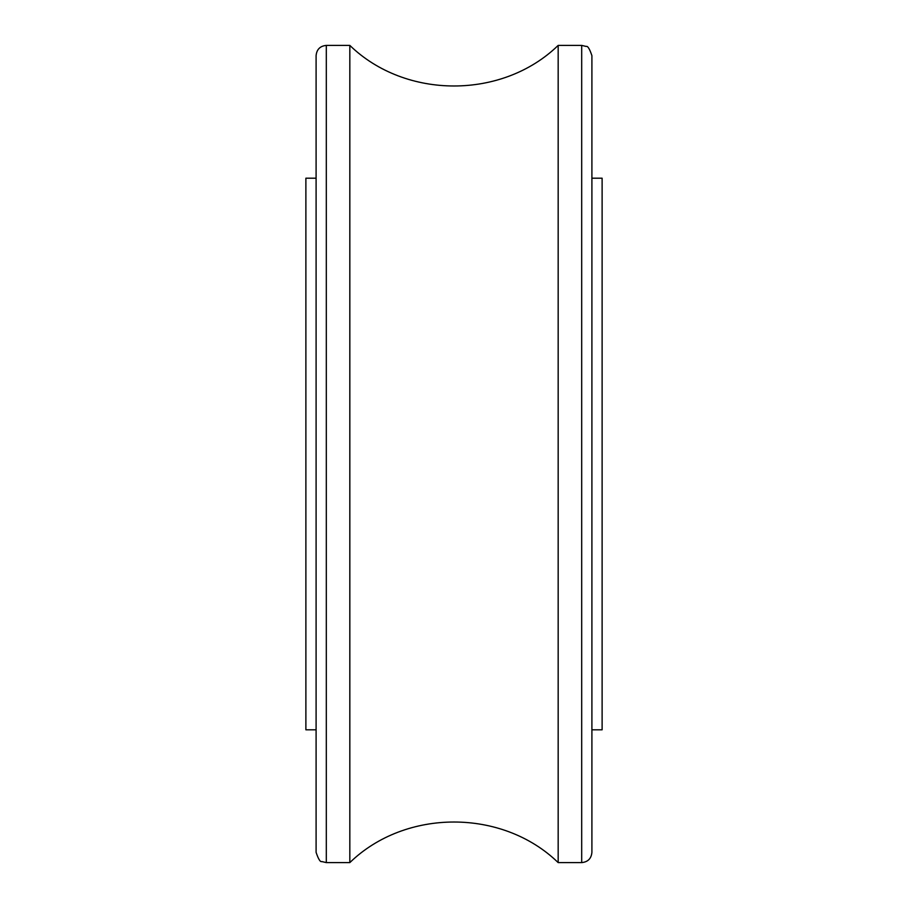 <?xml version="1.0" encoding="UTF-8"?>
<svg xmlns="http://www.w3.org/2000/svg" width="908" height="908" viewBox="0 0 908 908"><rect width="100%" height="100%" fill="white"/><g stroke="black" fill="none" stroke-linecap="round" stroke-linejoin="round"><path stroke-width="1.36" d="M316.098 729.805L305.882 729.805L305.882 178.195L316.098 178.195M591.903 729.805L602.117 729.805L602.117 178.195L591.903 178.195M349.83 862.6L349.83 45.4C405.57 99.505 502.419 99.517 558.17 45.4L558.17 862.6C502.43 808.495 405.57 808.495 349.83 862.6L326.312 862.6L321.818 861.556C320.308 862.248 318.402 859.184 316.098 852.385L316.098 55.615C316.699 49.407 320.104 46.002 326.312 45.4L326.312 862.6M581.688 862.6L581.688 45.4L586.182 46.444C587.692 45.752 589.598 48.816 591.903 55.615L591.903 852.385C591.301 858.593 587.896 861.998 581.688 862.6L558.17 862.6M349.83 45.4L326.312 45.4M581.688 45.4L558.17 45.4"/></g></svg>
